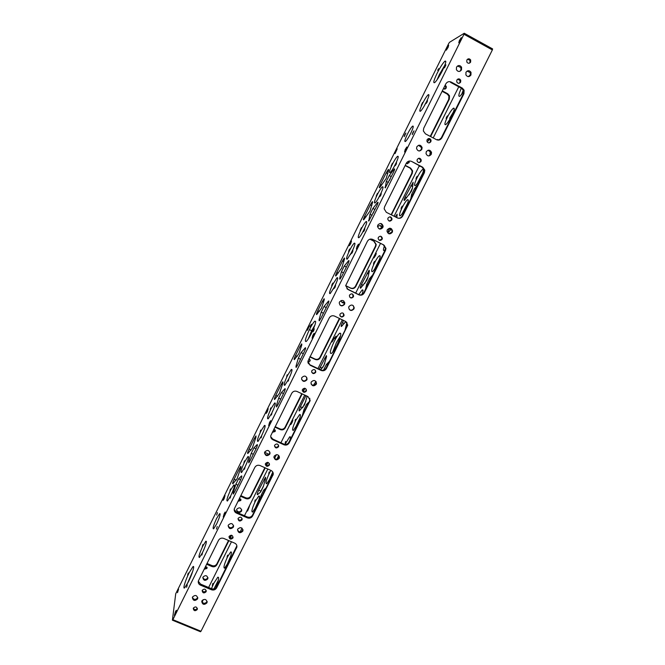 <?xml version="1.0" encoding="UTF-8"?>
<svg xmlns="http://www.w3.org/2000/svg" width="665" height="665" viewBox="0 0 665 665"><rect width="100%" height="100%" fill="white"/><g stroke="black" fill="none" stroke-linecap="round" stroke-linejoin="round"><path stroke-width="1" d="M255.443 509.257L256.773 506.605M255.235 499.839L254.745 501.767L255.235 499.839M269.192 471.917L268.718 473.796L269.192 471.917M269.757 480.654L271.096 477.985M285.618 441.435L285.169 443.264L285.618 441.435M295.501 419.291L295.06 421.078L295.501 419.291M296.74 426.739L298.095 424.037M373.821 262.609L374.669 261.337L373.472 264.138L373.821 262.609M377.138 266.091L378.535 263.298M401.411 207.422L402.325 206.059L402.001 207.505L401.078 208.877L401.411 207.422M405.459 209.492L406.88 206.657M416.315 177.597L417.279 176.167L416.007 179.01L416.315 177.597M420.779 178.885L422.209 176.025M451.726 117.04L453.181 114.147M446.439 117.339L447.479 115.793L446.149 118.678L446.439 117.339M227.097 565.907L228.403 563.288M227.588 555.159L227.048 557.179L227.588 555.159M213.964 588.891L218.361 580.146M211.428 588.675L213.881 583.18L217.763 577.237C219.359 576.796 218.694 580.37 215.759 587.96M332.749 352.068L336.44 342.541L340.596 335.684M334.196 341.469C336.39 337.172 338.227 334.412 339.707 333.207C341.744 332.724 340.804 336.731 336.889 345.235C334.686 349.549 332.849 352.292 331.394 353.472C329.366 353.888 330.297 349.89 334.196 341.469M468.343 76.616L470.504 74.68M312.849 335.293L314.138 333.281L313.381 336.166L312.093 338.177L312.849 335.293M308.194 327.571L309.416 325.634L307.446 330.289L308.194 327.571M332.625 339.275L333.888 337.371C334.345 337.28 334.121 338.194 333.232 340.123L331.968 342.026C331.519 342.118 331.735 341.203 332.625 339.275M291.486 421.635L292.608 419.931C293.049 419.889 292.8 420.879 291.869 422.915L290.746 424.611C290.306 424.652 290.555 423.663 291.486 421.635M267.338 411.643L268.17 408.692L266.249 413.364L267.338 411.643M269.799 423.813L270.655 420.671L269.525 422.45L268.668 425.592L269.799 423.813M236.275 480.188L234.138 479.249C232.742 482.283 232.301 483.788 232.833 483.763L237.072 478.742L240.921 467.528L240.905 466.207L239.475 468.493L240.472 468.933M260.622 492.017L263.307 486.639L265.626 478.559L265.51 477.196L258.693 490.138C257.305 493.164 256.914 494.677 257.521 494.694L260.622 492.017M251.154 450.055L249.084 449.116C247.713 452.1 247.297 453.563 247.829 453.505L252.293 448.094L256.008 437.138L255.959 435.916L254.462 438.293L255.501 438.759M277.629 396.174L275.784 395.326C274.446 398.21 274.063 399.599 274.62 399.482L279.475 393.339L282.949 382.849L282.841 381.793L281.228 384.362L282.351 384.877M305.925 395.617L300.381 406.714C299.05 409.59 298.71 410.995 299.35 410.92L304.479 404.943L307.213 396.215M297.188 356.407L295.501 355.6C294.188 358.427 293.822 359.757 294.396 359.607L298.918 353.655L301.835 344.811L301.694 343.863L299.982 346.565L301.17 347.13M320.572 369.807L323.888 365.476L326.598 356.573L326.357 355.592L319.25 369.183M197.164 609.597L197.314 609.182C196.782 606.671 195.485 606.289 193.407 608.034L193.266 608.433C193.781 610.952 195.078 611.335 197.164 609.597M193.34 608.192C194.446 609.971 195.743 610.063 197.222 608.475L197.297 608.3M205.751 565.948L206.898 568.467L204.08 569.298M207.039 567.253L204.479 568.5M206.042 591.808L206.2 591.385C205.668 588.866 204.363 588.483 202.293 590.229L202.143 590.645C202.667 593.163 203.972 593.554 206.042 591.808M202.202 590.454C203.307 592.232 204.604 592.324 206.083 590.736L206.183 590.495M203.025 577.02C205.585 574.851 207.206 575.325 207.879 578.45L207.68 578.991C205.111 581.16 203.49 580.678 202.833 577.544L203.025 577.02M207.896 577.528L207.713 578.01C205.759 580.03 204.138 579.855 202.85 577.469M206.882 602.914L207.081 602.349C206.366 599.049 204.654 598.55 201.936 600.852L201.736 601.401C202.434 604.709 204.147 605.217 206.882 602.914M201.761 601.293C203.149 603.77 204.862 603.945 206.915 601.817L207.098 601.343M197.513 598.999L197.705 598.458C197.015 595.133 195.294 594.618 192.551 596.929L192.36 597.444C193.033 600.786 194.754 601.31 197.513 598.999M192.393 597.32C193.756 599.863 195.477 600.054 197.572 597.91L197.738 597.486M229.001 536.838C229.558 539.365 230.863 539.756 232.925 538.002L233.091 537.528C232.526 535.001 231.221 534.618 229.167 536.372L229.001 536.838C230.14 538.567 231.437 538.65 232.891 537.062L233.091 537.528M239.608 497.952L240.755 500.529L237.92 501.352M240.871 499.199L238.228 500.72M241.96 519.914L242.126 519.423C241.553 516.896 240.248 516.514 238.203 518.268L238.037 518.75C238.594 521.285 239.899 521.676 241.96 519.914M238.028 518.783C239.167 520.529 240.456 520.612 241.902 519.024L242.077 518.484M236.806 509.215C239.342 507.029 240.971 507.503 241.686 510.637L241.478 511.26C238.926 513.447 237.305 512.964 236.599 509.822L236.806 509.215M241.669 509.631L241.428 510.446C239.541 512.457 237.92 512.308 236.574 509.997M242.725 531.26L242.949 530.604C242.185 527.295 240.464 526.796 237.771 529.107L237.555 529.747C238.294 533.072 240.023 533.579 242.725 531.26M237.521 529.905C238.968 532.324 240.68 532.466 242.667 530.346L242.916 529.506M233.34 527.187L233.556 526.564C232.825 523.214 231.096 522.698 228.369 525.026L228.162 525.624C228.876 528.991 230.605 529.515 233.34 527.187M228.137 525.766C229.55 528.251 231.279 528.426 233.307 526.273L233.548 525.5M269.283 465.201L269.466 464.652C268.86 462.125 267.546 461.743 265.526 463.513L265.343 464.054C265.942 466.589 267.255 466.971 269.283 465.201M265.318 464.32C266.499 465.974 267.779 466.015 269.159 464.453L269.367 463.613M274.005 428.875L275.135 431.51L272.284 432.333M275.202 429.964L275.002 430.887L272.517 431.876M278.469 446.814L278.66 446.232C278.037 443.713 276.723 443.331 274.712 445.101L274.52 445.666C275.135 448.202 276.449 448.584 278.469 446.814M274.495 446.032C275.701 447.636 276.981 447.661 278.319 446.107L278.527 445.151M272.658 439.016L275.909 440.504M279.167 458.409L279.416 457.636C278.593 454.328 276.856 453.838 274.213 456.165L273.972 456.913C274.778 460.246 276.507 460.737 279.167 458.409M273.93 457.462C275.485 459.681 277.172 459.756 279.017 457.67L279.292 456.331M269.774 454.162L270.015 453.439C269.217 450.08 267.48 449.582 264.795 451.917L264.562 452.616C265.343 455.99 267.081 456.506 269.774 454.162M264.52 453.139C266.042 455.45 267.754 455.55 269.641 453.439L269.924 452.167M306.266 391.178L306.465 390.513C305.792 388.003 304.47 387.637 302.492 389.416L302.301 390.064C302.957 392.583 304.279 392.957 306.266 391.178M302.326 390.779C303.597 392.159 304.836 392.101 306.033 390.613L306.191 389.216M308.959 358.701L310.272 360.738L307.945 362.483M309.948 359.441L309.848 360.945L307.895 362.051M315.601 372.475L315.809 371.777C315.127 369.275 313.797 368.917 311.835 370.696L311.636 371.369C312.309 373.888 313.631 374.254 315.601 372.475M311.71 372.234C313.007 373.506 314.213 373.414 315.351 371.959L315.459 370.388M316.232 384.32L316.507 383.397C315.592 380.114 313.847 379.649 311.27 381.993L310.996 382.882C311.893 386.19 313.639 386.664 316.232 384.32M311.104 384.021C312.783 385.816 314.412 385.733 315.975 383.78L316.116 381.693M306.823 379.906L307.089 379.033C306.208 375.708 304.462 375.218 301.844 377.57L301.578 378.41C302.442 381.768 304.188 382.267 306.823 379.906M301.661 379.532C303.331 381.419 304.977 381.369 306.59 379.374L306.756 377.354M260.713 430.097L260.206 431.909L260.713 430.097M261.661 435.974L261.146 437.844L261.661 435.974M287.164 374.802L286.69 376.506L287.164 374.802M288.735 379.366L288.261 381.12L288.735 379.366M270.73 407.894L270.239 409.657L270.73 407.894M244.454 460.837L243.922 462.69L244.454 460.837M230.506 488.925L229.957 490.828L230.506 488.925M271.91 413.223L271.411 415.035L271.91 413.223M245.003 467.379L244.462 469.29L245.003 467.379M230.73 496.107L230.173 498.068L230.73 496.107M202.468 552.997L201.861 555.076L202.468 552.997M202.883 544.569L202.293 546.572L202.883 544.569M186.591 587.328L187.222 585.183L186.591 587.328M187.63 575.092L188.245 573.039L187.63 575.092M212.293 585.499L212.85 583.421L212.293 585.499M188.411 581.808C192.26 574.194 195.069 564.676 192.917 566.713L189.159 572.74C185.402 580.179 182.501 589.813 184.671 587.81L188.411 581.808M192.817 571.036L187.048 584.402M240.223 531.875L242.01 528.135M216.557 524.12C219.749 517.154 220.763 513.671 219.6 513.671L216.632 518.409C213.465 525.308 212.451 528.791 213.598 528.841L216.557 524.12M313.34 385.334L315.991 381.51M290.43 375.276L287.962 380.546M288.668 379.166C291.827 372.334 292.716 369.1 291.328 369.466L287.438 375.609C284.296 382.392 283.415 385.617 284.786 385.293L288.668 379.166M295.376 427.861L299.873 418.061M295.809 420.28L299.641 414.511C301.178 414.312 300.364 417.678 297.18 424.627L293.356 430.388C291.827 430.546 292.642 427.171 295.809 420.28M273.689 408.95L271.403 413.904M271.86 412.998C275.077 406.024 276.008 402.682 274.645 402.973L270.946 408.842C267.746 415.758 266.815 419.091 268.161 418.842L271.86 412.998M288.369 443.123L289.874 440.454M285.002 444.403L289.624 436.888C290.647 436.282 290.721 437.487 289.865 440.479M263.556 431.402L261.245 436.464M261.619 435.725C264.894 428.601 265.85 425.168 264.495 425.417L260.88 431.136C257.621 438.193 256.665 441.627 258.012 441.427L261.619 435.725M268.818 481.061L272.775 472.017M272.874 472.192L270.273 478.401L266.74 483.754C265.26 483.771 266.141 480.23 269.392 473.123L270.879 470.404M246.865 462.915L244.953 467.154M244.978 467.096C248.286 459.906 249.284 456.389 247.978 456.547L244.554 461.992C241.262 469.133 240.265 472.64 241.553 472.532L244.978 467.096M254.737 509.265L258.909 499.772M255.377 501.152L258.776 495.99C260.239 495.999 259.317 499.639 256 506.93L252.609 512.075C251.154 512.017 252.077 508.376 255.377 501.152M230.722 495.799C234.072 488.492 235.111 484.876 233.839 484.951L230.547 490.196C227.214 497.445 226.175 501.053 227.438 501.028L230.722 495.799M201.786 601.226L202.102 600.562M203.083 599.672L202.21 602.307M177.497 592.681L178.561 589.182L177.497 592.681M175.228 614.011L176.35 610.254L175.485 611.634L174.371 615.391L175.228 614.011M224.255 515.417L225.227 511.992L224.23 513.563L223.257 516.996L224.255 515.417M248.436 507.819L249.425 506.314L247.588 511.053L248.436 507.819M224.088 498.792L225.028 495.583L223.132 500.321L224.088 498.792M226.84 565.117L230.772 555.923M227.613 556.688L230.747 551.9C232.143 552.066 231.137 555.907 227.729 563.421L224.595 568.201C223.224 567.976 224.23 564.136 227.613 556.688M202.484 552.64C205.926 545.092 207.056 541.285 205.851 541.202L202.808 546.065C199.384 553.538 198.261 557.345 199.45 557.486L202.484 552.64M216.491 529.074L217.239 526.472L216.491 529.074M216.674 515.076L217.405 512.615L216.674 515.076M375.384 255.759C376.24 253.93 376.432 253.091 375.974 253.232L374.545 255.368L373.954 257.904L375.384 255.759M350.081 243.149L351.461 240.971L350.788 243.481L349.408 245.651L350.081 243.149M357.047 246.399L358.502 244.122L357.828 246.765L356.374 249.034L357.047 246.399M387.778 173.656L386.207 172.833L388.393 169.4L388.659 169.908L386.166 178.511L379.607 187.721C379.008 187.996 379.308 186.865 380.496 184.33L381.752 184.978M411.244 191.445L404.403 200.439C403.73 200.672 403.988 199.533 405.168 197.006L413.14 182.21L412.367 188.552L411.244 191.445M371.785 205.643L370.297 204.887L372.392 201.603L372.641 202.177L369.989 211.071L363.713 219.791C363.115 220.049 363.423 218.885 364.636 216.3L365.95 216.965M343.788 261.694L342.442 261.021L344.37 257.978L344.586 258.693L341.677 268.095L335.858 275.983C335.26 276.199 335.592 274.969 336.847 272.293L338.286 273.007M366.731 280.464L360.621 288.161C359.956 288.344 360.247 287.097 361.486 284.429L369.075 270.239L369.383 270.988L367.895 277.488L366.731 280.464M323.572 302.209L322.309 301.594L324.129 298.718L324.312 299.533L321.561 308.053L316.731 314.553C316.149 314.745 316.498 313.464 317.779 310.721L319.325 311.469M345.8 321.536L341.486 326.49C340.829 326.648 341.137 325.36 342.4 322.616L343.497 320.422M466.863 60.008C468.143 58.412 469.407 58.404 470.662 59.991L470.645 62.078C469.349 63.682 468.077 63.674 466.83 62.053L466.863 60.008M467.528 59.21L469.964 60.332L469.956 62.41L469.266 63.233M443.272 88.977L446.198 88.187L446.273 86.392L445.126 85.245M444.843 89.285L445.608 88.437L445.683 86.65L444.91 85.685M456.855 80.066C458.218 78.42 459.507 78.47 460.72 80.199L460.637 82.111C459.257 83.765 457.961 83.707 456.755 81.936L456.855 80.066M457.628 79.185L460.055 80.49L459.972 82.394L459.174 83.283M465.982 72.294C467.695 70.174 469.374 70.182 471.011 72.319L470.961 75.004C469.207 77.148 467.52 77.115 465.899 74.904L465.982 72.294M467.046 71.105L470.313 72.626L470.271 75.303L469.149 76.525M456.514 67.132C458.276 64.987 459.972 65.02 461.593 67.248L461.518 69.858C459.714 72.028 458.01 71.97 456.398 69.667L456.514 67.132M457.512 65.985L460.928 67.572L460.845 70.174L459.798 71.355M427.096 139.708C428.676 137.979 429.997 138.154 431.07 140.215L430.878 141.703C429.282 143.432 427.952 143.249 426.897 141.155L427.096 139.708M428.302 138.619L430.496 140.332L430.297 141.811L429.058 142.909M406.174 163.474L409.083 162.676L409.208 161.063M407.238 163.814L408.601 162.734L408.734 161.179M417.263 159.417C418.892 157.672 420.222 157.879 421.253 160.016L421.045 161.387C419.391 163.133 418.061 162.925 417.046 160.755L417.263 159.417M418.651 158.27L420.704 160.082L420.488 161.445L419.058 162.601M426.29 151.736C428.385 149.459 430.13 149.692 431.535 152.418L431.277 154.347C429.158 156.632 427.404 156.383 426.024 153.607L426.29 151.736M428.119 150.224L430.953 152.501L430.696 154.43L428.809 155.942M416.839 146.766C418.975 144.471 420.737 144.729 422.109 147.547L421.834 149.392C419.665 151.703 417.903 151.421 416.548 148.553L416.839 146.766M418.584 145.278L421.552 147.647L421.278 149.484L419.457 150.988M388.011 218.029C389.781 216.258 391.111 216.532 392.026 218.851L391.793 219.949C390.014 221.719 388.676 221.445 387.778 219.101L388.011 218.029M390.106 216.832L391.552 218.752L391.319 219.849L389.183 221.038M378.352 237.405C380.147 235.626 381.486 235.917 382.358 238.269L382.126 239.3C380.305 241.079 378.975 240.78 378.119 238.403L378.352 237.405M380.704 236.241L381.918 238.12L381.685 239.151L379.283 240.289M382.4 228.037C381.411 225.294 379.798 224.87 377.57 226.773M381.984 228.037L380.264 225.576M387.288 229.807C389.615 227.48 391.377 227.837 392.574 230.871L392.267 232.326C389.914 234.662 388.152 234.288 386.988 231.212L387.288 229.807M390.297 228.261L392.101 230.747L391.801 232.185L388.717 233.714M377.845 225.028C380.222 222.684 381.984 223.066 383.14 226.183L382.832 227.555C380.43 229.907 378.668 229.508 377.537 226.358L377.845 225.028M380.829 223.473L382.699 226.058L382.392 227.43L379.324 228.96M313.473 329.981L314.246 328.768L313.789 330.48L313.016 331.694L313.473 329.981M310.605 325.426L311.361 324.246L310.156 327.08L310.605 325.426M338.344 343.606L339.64 341.012M335.251 337.255L336.008 336.116L334.861 338.892L335.251 337.255M349.599 295.019C351.486 293.232 352.816 293.564 353.597 296.008L353.373 296.864C351.477 298.643 350.139 298.311 349.374 295.85L349.599 295.019M352.674 294.171L353.015 296.548C352.209 297.762 351.17 298.036 349.906 297.371M340.098 314.055C342.01 312.276 343.34 312.617 344.088 315.077L343.872 315.883C341.951 317.671 340.621 317.321 339.882 314.844L340.098 314.055M343.356 313.348L343.539 315.526C342.641 316.814 341.544 317.039 340.247 316.199M348.959 306.548C351.436 304.204 353.19 304.628 354.221 307.837L353.921 308.967C351.428 311.32 349.674 310.879 348.66 307.646L348.959 306.548M353.165 305.543L353.863 307.496L353.564 308.627C352.425 310.297 351.004 310.613 349.3 309.582M339.516 301.952C342.043 299.591 343.797 300.048 344.794 303.307L344.503 304.379C341.96 306.748 340.197 306.282 339.225 302.991L339.516 301.952M343.788 300.987L344.462 302.982L344.171 304.055C342.999 305.75 341.552 306.05 339.84 304.961M361.02 229.159L361.411 227.671L360.172 230.497L361.02 229.159M364.445 230.29L364.836 228.76L363.572 231.653L364.445 230.29M332.467 284.603L332.882 283.041L332.101 284.271L331.685 285.834L332.467 284.603M335.152 287.056L335.576 285.451L334.769 286.706L334.354 288.311L335.152 287.056M349.416 250.464L349.815 248.951L348.992 250.24L348.593 251.752L349.416 250.464M377.072 194.754L377.446 193.324L376.182 196.15L377.072 194.754M392.026 164.637L392.383 163.249L391.095 166.092L392.026 164.637M352.525 252.101L352.924 250.547L351.685 253.415L352.525 252.101M380.879 195.044L381.253 193.573L379.964 196.466L380.879 195.044M396.207 164.189L396.564 162.767L395.251 165.676L396.207 164.189M427.188 101.853L427.52 100.506L426.149 103.474L427.188 101.853M422.233 103.798L422.566 102.485L421.219 105.378L422.233 103.798M444.827 66.575L445.924 64.871L444.511 67.872L444.827 66.575M437.686 70.291L438.734 68.645L437.686 70.291M437.121 73.258C440.18 67.273 442.74 63.266 444.819 61.247C446.664 60.216 445.882 63.316 442.449 70.556C439.365 76.583 436.805 80.573 434.777 82.543C432.94 83.532 433.721 80.432 437.121 73.258M437.005 79.891L439.399 74.488L444.852 65.17M438.559 140.107L437.678 139.484L437.154 139.949M407.371 134.247C409.432 130.199 411.153 127.514 412.524 126.192C413.888 125.494 413.281 127.888 410.687 133.382C408.618 137.447 406.897 140.124 405.542 141.421C404.187 142.094 404.794 139.708 407.371 134.247M362.367 293.473L361.585 294.678M362.009 294.495C363.281 290.846 363.306 289.366 362.076 290.056L358.718 294.612M333.356 289.076L336.158 283.34M332.575 284.703L337.014 277.737C338.452 277.189 337.67 280.14 334.661 286.607L330.231 293.556C328.801 294.071 329.582 291.12 332.575 284.703M379.565 259.192L374.511 269.308M377.338 264.437C380.264 258.136 380.912 255.244 379.291 255.759C377.978 256.848 376.373 259.242 374.478 262.941C371.56 269.2 370.912 272.085 372.525 271.611C373.83 270.539 375.434 268.153 377.338 264.437M350.447 254.62L353.323 248.835M349.541 250.53C351.428 246.798 352.982 244.363 354.204 243.224C355.65 242.617 354.902 245.476 351.951 251.794L347.296 259.092C345.858 259.666 346.606 256.806 349.541 250.53M362.109 233.265L365.16 227.172M361.162 229.201C363.115 225.352 364.728 222.825 365.999 221.628C367.479 220.98 366.748 223.797 363.813 230.082C361.851 233.939 360.239 236.466 358.984 237.638C357.512 238.253 358.236 235.443 361.162 229.201M407.628 203.249L402.392 213.423M405.584 207.987C408.418 201.919 409.025 199.176 407.396 199.766C405.958 200.971 404.22 203.556 402.184 207.53C399.357 213.565 398.751 216.3 400.372 215.743C401.793 214.562 403.53 211.977 405.584 207.987M378.377 198.345L381.303 192.584M377.23 194.77C379.258 190.764 380.945 188.137 382.275 186.865C383.738 186.183 383.032 188.893 380.172 194.995C378.136 199.01 376.457 201.636 375.135 202.875C373.688 203.523 374.378 200.822 377.23 194.77M422.799 173.016L417.479 183.208M420.854 177.472C423.638 171.52 424.22 168.852 422.599 169.484C421.095 170.747 419.283 173.449 417.154 177.572C414.378 183.49 413.805 186.142 415.417 185.552C416.905 184.305 418.717 181.612 420.854 177.472M393.489 167.888L396.415 162.202M392.192 164.621C394.312 160.465 396.066 157.721 397.462 156.383C398.925 155.668 398.244 158.295 395.434 164.272C393.314 168.445 391.56 171.188 390.18 172.501C388.726 173.183 389.399 170.564 392.192 164.621M446.863 48.08L448.667 45.245L448.127 47.323L446.315 50.166L446.863 48.08M459.332 40.64L461.269 37.622L460.737 39.792L458.8 42.809L459.332 40.64M405.176 149.575L406.847 146.973L406.249 149.384L404.578 151.986L405.176 149.575M395.65 151.304L397.221 148.835L395.043 153.598L395.65 151.304M453.43 111.936L449.673 118.262M451.71 115.81C454.403 110.099 454.943 107.58 453.339 108.262C451.685 109.675 449.706 112.609 447.412 117.057C444.735 122.734 444.195 125.244 445.791 124.588C447.42 123.208 449.39 120.282 451.71 115.81M424.071 106.275L426.905 100.897M422.433 103.723C424.719 99.235 426.631 96.25 428.169 94.763C429.615 93.989 428.983 96.475 426.273 102.21C423.971 106.716 422.059 109.7 420.546 111.155C419.108 111.903 419.731 109.426 422.433 103.723M412.732 132.842L414.012 130.847L412.292 134.621L412.732 132.842M404.669 134.953L405.891 133.042L404.229 136.657L404.669 134.953M309.425 329.607C305.493 338.053 304.429 342.01 306.216 341.478C307.571 340.239 309.341 337.446 311.536 333.115C315.493 324.578 316.565 320.621 314.745 321.22C313.381 322.483 311.602 325.285 309.425 329.607L311.685 330.696L315.01 324.811M393.439 172.393L385.235 187.879L386.323 181.395L389.233 175.543L394.312 168.927C394.96 168.611 394.669 169.766 393.439 172.393M370.297 204.887L364.636 216.3M347.704 264.404L341.86 276.158L339.89 279.234L339.657 278.452L341.419 271.786L344.271 266.05L348.676 260.622C349.325 260.356 349 261.619 347.704 264.404M322.309 301.594L317.779 310.721M327.537 304.977L321.087 317.953L319.233 320.854L319.034 319.956L321.187 312.168L324.005 306.499L328.568 301.037C329.208 300.804 328.859 302.118 327.537 304.977M342.442 261.021L336.847 272.293M376.814 205.842L368.759 221.079L370.006 214.246L372.89 208.444L377.72 202.268C378.368 201.969 378.069 203.158 376.814 205.842M386.207 172.833L380.496 184.33M172.401 620.179L200.481 631.75L200.988 631.26L172.875 619.664L172.401 620.179L175.726 593.737L448.634 43.657L449.482 42.336L464.253 33.25L492.599 48.902L492.358 49.933L463.971 34.264L464.253 33.25M172.875 619.664L463.971 34.264M234.695 491.759L240.256 480.562C241.711 477.395 242.151 475.841 241.57 475.899L238.577 478.808L235.867 484.27L233.24 492.59L233.249 494.045L234.695 491.759M249.084 449.116L254.462 438.293M278.128 404.378L283.797 392.957C285.194 389.948 285.576 388.518 284.969 388.668L281.42 392.566L278.652 398.135L276.374 405.8L276.49 406.955L278.128 404.378M295.501 355.6L299.982 346.565M297.845 364.711L304.221 351.868C305.584 348.934 305.95 347.562 305.326 347.753L301.104 352.591L298.319 358.211L295.95 366.398L296.108 367.437L297.845 364.711M275.784 395.326L281.228 384.362M250.281 460.404L255.884 449.124C257.313 446.015 257.729 444.503 257.139 444.594L253.955 447.853L251.22 453.355L248.718 461.444L248.768 462.79L250.281 460.404M234.138 479.249L239.475 468.493M311.685 330.696L308.228 338.967M390.247 178.81L389.399 180.514M345.376 269.092L344.545 270.755M326.074 307.92L323.622 312.849M373.938 211.628L373.098 213.315M239.101 482.898L239.89 481.302M281.844 396.897L282.65 395.276M232.6 491.635L230.954 495.325M204.163 548.966L203.424 550.653M300.763 358.842L303.182 353.963M254.437 452.034L255.235 450.429M461.502 94.721L463.289 90.099M200.988 631.26L492.358 49.933M345.409 322.126L345.725 321.503M364.703 283.556L368.028 276.889M409.075 194.82L412.466 188.029M278.726 455.483L276.873 459.191M324.844 363.265L322.774 367.396M305.892 401.161L302.658 407.637M263.523 485.899L260.913 491.119L258.693 490.138M260.406 492.2L260.913 491.119M463.721 91.728L460.03 96.167C458.11 97.107 458.551 94.447 461.344 88.196M201.844 601.06L202.052 600.645M208.619 587.494L231.47 541.759M237.679 529.332L237.887 528.899M244.471 515.732L267.804 469.025M274.113 456.389L274.329 455.957M280.913 442.774L304.745 395.068M311.17 382.217L311.386 381.776M317.978 368.585L342.325 319.848M348.851 306.781L349.075 306.332M355.675 293.124L380.521 243.382M387.188 230.04L387.412 229.583M394.079 216.25L419.299 165.76M426.19 151.969L426.423 151.504M433.198 137.938L458.75 86.791M465.874 72.535L466.107 72.061M418.044 184.346L414.553 188.619L415.625 189.176M412.724 194.986L411.643 194.429L410.804 198.818M411.643 194.429L414.553 188.619M395.268 216.848L397.121 214.205L396.864 217.663M391.502 228.793L388.493 232.309C387.828 232.534 388.094 231.353 389.299 228.777L389.565 228.228M372.691 274.978L369.557 278.56L370.629 279.084M367.778 284.786L366.706 284.254L365.592 289.167M366.706 284.254L369.557 278.56M430.563 151.512C429.623 154.272 429.69 155.327 430.779 154.662M419.432 165.834L419.623 166.408L419.939 166.1M384.528 245.701C383.123 249.525 383.073 251.079 384.37 250.373L385.409 249.342M347.413 324.844L346.432 324.37L344.994 330.314M346.432 324.37L346.989 322.733M259.317 501.526L261.062 495.425L262.126 495.899M264.845 490.471L263.781 489.997L261.062 495.425M263.781 489.997L266.075 488.01M276.432 454.636L274.537 458.426M277.413 459.066L278.743 455.45M302.392 415.442L303.888 409.815L304.961 410.313M307.729 404.777L306.656 404.278L303.888 409.815M306.656 404.278L309.291 401.66M327.571 365.127L326.332 364.545L323.539 370.122M326.332 364.545L329.557 361.162M308.153 363.19L309.84 364.736L320.829 369.923C323.065 370.721 324.819 370.106 326.099 368.086L326.382 368.585L347.762 325.135L345.601 321.436L334.57 316.099C332.309 315.276 330.538 315.892 329.25 317.945L307.912 361.261L310.081 365.226L321.095 370.43C323.34 371.228 325.102 370.613 326.382 368.585M346.598 322.134L347.421 324.753L347.005 326.299L326.099 368.086M411.66 161.445L422.716 167.214L424.802 170.14L424.403 172.725L402.707 216.075C401.394 218.17 399.607 218.785 397.362 217.912L386.315 212.293L384.146 208.818L384.578 206.84L406.265 163.282C407.595 161.163 409.391 160.548 411.66 161.445L422.159 167.256L424.237 170.174L423.846 172.75L402.209 215.984C401.294 217.605 399.923 218.344 398.111 218.203M372.782 239.442L383.821 244.986L385.983 248.402L385.55 250.364L364.221 292.982C362.924 295.044 361.153 295.659 358.901 294.828L347.87 289.416L345.692 285.618L367.429 241.279C368.734 239.192 370.521 238.577 372.782 239.442L383.381 244.811L385.534 248.228L385.101 250.181L363.83 292.683C362.533 294.736 360.771 295.351 358.526 294.52L346.914 288.751M451.219 82.086L462.283 88.079L464.104 90.166L463.946 93.732L441.868 137.838C440.529 139.966 438.734 140.581 436.481 139.667L425.425 133.831L423.339 130.939L423.721 128.237L445.791 83.923C447.138 81.762 448.95 81.147 451.219 82.086L450.571 82.369L461.61 88.345L463.43 90.423L463.272 93.973L441.261 137.963L438.717 140.091M234.18 509.44L236.349 512.183L247.314 516.979C249.533 517.702 251.27 517.087 252.509 515.126L272.725 474.719L273.115 472.807M270.73 436.739L272.783 439.075L283.764 444.07C285.992 444.827 287.737 444.212 288.992 442.217L309.558 401.136L309.79 398.285M198.303 581.16L200.514 584.078L211.462 588.691C213.681 589.381 215.402 588.758 216.624 586.829L236.881 545.807M430.629 136.574L449.34 99.093L449.482 95.743L447.753 93.79L442.333 90.864M427.296 142.069L429.474 138.894M425.7 103.042L424.195 106.059M345.684 285.734L350.779 288.236C352.899 289.026 354.561 288.444 355.783 286.499L375.808 246.382L376.215 244.529L374.179 241.312L369.931 239.176M352.758 249.857L350.945 253.498M341.145 300.522C341.544 302.567 342.758 303.331 344.786 302.816M391.411 214.886L412.275 173.332L412.641 170.905L410.671 168.154L405.251 165.336M395.775 163.59L393.597 167.655M380.463 194.089L378.626 197.779M309.981 356.648L315.01 359.025C317.122 359.782 318.768 359.2 319.973 357.296L320.222 357.737L339.757 318.61M320.222 357.737C319.017 359.649 317.363 360.231 315.252 359.474L309.84 356.914M313.373 329.125L309.541 336.839M340.314 316.257L339.882 314.828M228.91 540.653L216.865 564.793C215.709 566.622 214.08 567.203 211.977 566.538L206.591 564.252M231.603 535.267L230.198 538.085M302.184 393.871L285.227 427.844C284.038 429.731 282.392 430.313 280.281 429.59L274.878 427.121M272.351 411.693L273.564 409.258M304.886 388.285L303.298 391.635M265.244 467.877L250.772 496.855C249.608 498.708 247.97 499.299 245.859 498.6L240.472 496.223M245.959 464.81L246.682 463.355M264.653 452.275L268.934 454.328M267.978 462.399L266.441 465.467M236.391 513.056L247.38 517.869C249.616 518.592 251.353 517.969 252.592 516.007L273.215 474.428C273.398 472.649 272.683 471.335 271.071 470.488L260.065 465.558C257.821 464.802 256.067 465.425 254.811 467.42L234.246 508.966C233.98 510.82 234.695 512.183 236.391 513.056L236.349 512.183M272.924 439.764L283.93 444.769C286.166 445.525 287.92 444.91 289.175 442.915L310.173 400.446L308.02 396.589L297.006 391.461C294.753 390.671 292.991 391.294 291.719 393.314L270.771 435.708C270.555 437.545 271.278 438.892 272.924 439.764L272.783 439.075M200.456 585.142L211.437 589.755C213.665 590.454 215.385 589.83 216.615 587.893L236.865 547.137C237.106 545.333 236.399 544.012 234.728 543.164L223.748 538.426C221.503 537.702 219.766 538.326 218.527 540.288L198.328 581.044C198.012 582.906 198.727 584.269 200.456 585.142L200.514 584.078M391.918 214.113L391.477 214.03L411.785 173.357L412.142 170.938L410.18 168.187L405.135 165.568M341.76 302.143L344.703 302.392M345.692 285.634L350.447 287.97C352.558 288.751 354.221 288.178 355.443 286.241L375.417 246.216L375.816 244.371L373.788 241.162L369.873 239.201M428.651 140.539L428.11 140.648L429.075 138.711M430.238 136.375L448.742 99.309L448.883 95.976L447.163 94.023L442.117 91.305M319.973 357.296L339.374 318.419M339.981 315.659L339.89 315.243M267.538 462.333L266.075 465.276M264.861 467.711L250.705 496.073C249.533 497.927 247.904 498.509 245.801 497.819L240.78 495.6M304.52 388.235L302.932 391.436M301.802 393.697L285.061 427.229C283.88 429.108 282.234 429.69 280.131 428.967L275.102 426.672M231.171 535.209L229.824 537.894M228.527 540.487L216.873 563.845C215.718 565.674 214.097 566.256 212.002 565.591L206.99 563.455M383.381 244.811L383.821 244.986M385.101 250.181L385.55 250.364M422.159 167.256L422.716 167.214M423.846 172.75L424.403 172.725M402.209 215.984L402.707 216.075M411.785 173.357L412.275 173.332M410.18 168.187L410.671 168.154M461.61 88.345L462.283 88.079M463.272 93.973L463.946 93.732M441.261 137.963L441.868 137.838M448.742 99.309L449.34 99.093M447.163 94.023L447.753 93.79M324.005 306.499L326.241 307.579M328.851 301.602L328.286 301.328M323.423 313.248L321.187 312.168M319.034 319.956L319.724 320.289M342.4 322.616L344.237 323.506M344.271 266.05L346.365 267.089M348.95 261.295L348.335 260.988M343.514 272.816L341.419 271.786M339.657 278.452L340.305 278.776M368.684 274.022L367.08 273.224M361.486 284.429L363.198 285.268M372.89 208.444L374.985 209.508M377.944 203.099L377.271 202.758M372.101 215.31L370.006 214.246M368.476 220.456L369.075 220.755M389.299 228.777L390.862 229.566M389.233 175.543L391.336 176.624M394.495 169.866L393.796 169.508M388.426 182.476L386.323 181.395M384.944 187.331L385.5 187.613M412.749 186.549L410.879 185.585M405.168 197.006L406.664 197.771M320.829 369.923L321.095 370.43M309.84 364.736L310.081 365.226M315.01 359.025L315.252 359.474M288.992 442.217L289.175 442.915M283.764 444.07L283.93 444.769M309.558 401.136L309.79 401.718M280.131 428.967L280.281 429.59M285.061 427.229L285.227 427.844M304.412 388.468L304.62 388.983M252.509 515.126L252.592 516.007M247.314 516.979L247.38 517.869M272.725 474.719L272.866 475.5M245.801 497.819L245.859 498.6M250.705 496.073L250.772 496.855M216.624 586.829L216.615 587.893M211.462 588.691L211.437 589.755M236.516 547.087L236.549 548.051M212.002 565.591L211.977 566.538M216.873 563.845L216.865 564.793M296.681 366.748L295.95 366.398M298.319 358.211L300.547 359.266M305.11 347.961L305.626 348.211M303.34 353.647L301.104 352.591M322.109 368.177L320.106 367.23M324.595 358.252L326 358.917M277.13 406.149L276.374 405.8M278.652 398.135L280.746 399.108M284.803 388.826L285.268 389.042M283.514 393.539L281.42 392.566M305.825 395.816L307.155 396.431M302.567 407.728L300.381 406.714M249.516 461.801L248.718 461.444M251.22 453.355L253.315 454.295M256.042 448.8L253.955 447.853M234.047 492.948L233.24 492.59M235.867 484.27L237.954 485.192M240.655 479.731L238.577 478.808M264.03 479.448L265.219 479.972M217.763 577.237L218.627 577.611M339.707 333.207L340.837 333.747M197.347 608.533L197.314 609.182M207.064 567.403L207.039 568.068M206.225 590.678L206.2 591.385M207.904 577.586L207.879 578.45M207.114 601.434L207.081 602.349M197.754 597.594L197.705 598.458M240.863 499.274L240.913 500.063M242.068 518.534L242.126 519.423M241.636 509.822L241.686 510.637M242.891 529.689L242.949 530.604M233.523 525.658L233.556 526.564M269.342 463.896L269.466 464.652M275.177 430.346L275.318 430.97M278.502 445.533L278.66 446.232M279.258 456.905L279.416 457.636M269.882 452.715L270.015 453.439M306.233 389.956L306.465 390.513M310.04 360.289L310.272 360.738M315.559 371.269L315.809 371.777M316.249 382.857L316.507 383.397M306.856 378.51L307.089 379.033M193.648 567.029L192.917 566.713M219.6 513.671L220.173 513.929M291.328 369.466L292.051 369.807M299.641 414.511L300.464 414.894M274.645 402.973L275.343 403.298M289.624 436.888L290.447 437.262M264.495 425.417L265.185 425.733M247.978 456.547L248.644 456.838M258.776 495.99L259.533 496.323M233.839 484.951L234.479 485.234M230.747 551.9L231.453 552.199M205.851 541.202L206.441 541.46M469.964 60.332L470.662 59.991M445.683 86.65L446.273 86.392M460.055 80.49L460.72 80.199M470.313 72.626L471.011 72.319M460.928 67.572L461.593 67.248M430.496 140.332L431.07 140.215M408.792 161.445L409.283 161.387M420.704 160.082L421.253 160.016M430.953 152.501L431.535 152.418M421.552 147.647L422.109 147.547M391.552 218.752L392.026 218.851M381.918 238.12L382.358 238.269M392.101 230.747L392.574 230.871M382.699 226.058L383.14 226.183M445.824 61.795L444.819 61.247M437.678 139.484L438.568 139.949M412.524 126.192L413.264 126.583M362.076 290.056L362.99 290.497M337.014 277.737L337.778 278.111M379.291 255.759L380.214 256.216M354.204 243.224L354.977 243.606M365.999 221.628L366.797 222.035M407.396 199.766L408.335 200.248M382.275 186.865L383.065 187.272M422.599 169.484L423.538 169.974M397.462 156.383L398.252 156.799M453.339 108.262L454.278 108.769M428.169 94.763L428.958 95.186M315.7 321.677L314.745 321.22M385.534 248.228L385.983 248.402M424.237 170.174L424.802 170.14M412.142 170.938L412.641 170.905M463.43 90.423L464.104 90.166M448.883 95.976L449.482 95.743M309.94 399.865L310.173 400.446M273.074 473.655L273.215 474.428M236.823 546.181L236.865 547.137"/></g></svg>
